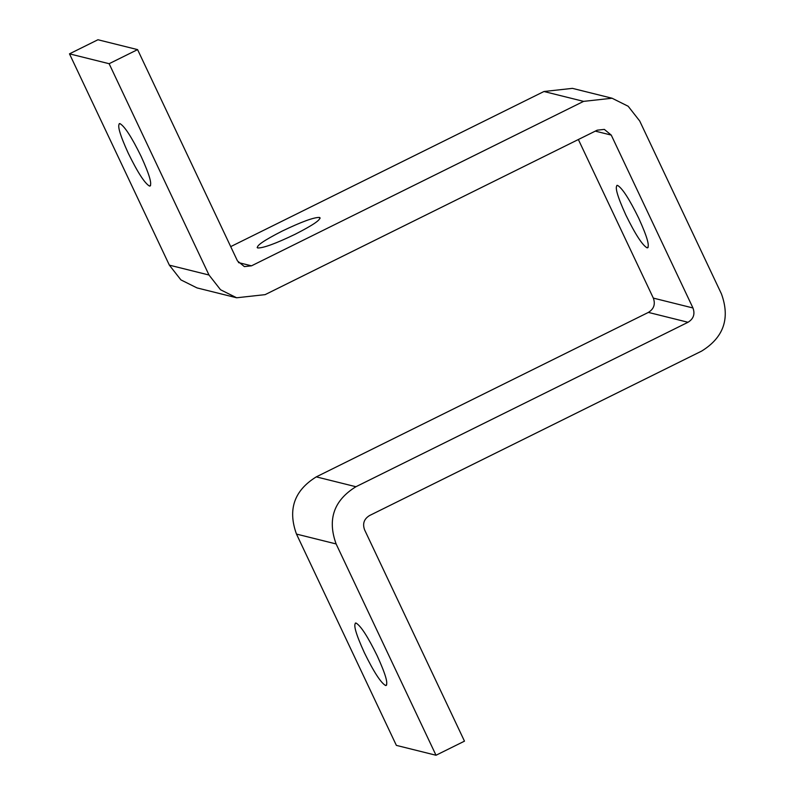 <?xml version="1.0" encoding="UTF-8"?>
<svg xmlns="http://www.w3.org/2000/svg" width="795" height="795" viewBox="0 0 795 795"><rect width="100%" height="100%" fill="white"/><g stroke="black" fill="none" stroke-linecap="round" stroke-linejoin="round"><path stroke-width="1.19" d="M319.988 218.565L319.451 217.423C321.617 219.281 313.478 224.905 295.054 234.306C275.885 243.518 263.453 248.08 257.769 247.97C255.602 246.122 263.741 240.497 282.165 231.097C301.335 221.875 313.757 217.323 319.451 217.423L320.067 217.83M257.769 247.97L257.153 247.563M647.736 247.782L647.041 247.821C642.271 245.059 635.205 234.118 625.844 214.998C617.218 196.057 614.446 186.189 617.526 185.374C622.296 188.137 629.362 199.078 638.723 218.198C647.349 237.139 650.121 247.007 647.041 247.821L648.183 247.255M616.841 185.424L617.526 185.374M386.241 685.449L385.545 685.489C380.775 682.726 373.71 671.785 364.349 652.665C355.723 633.734 352.95 623.856 356.031 623.051C360.801 625.814 367.866 636.755 377.228 655.875C385.853 674.806 388.626 684.684 385.545 685.489L386.688 684.922M355.345 623.091L356.031 623.051M150.146 186.01L149.46 186.05C144.69 183.287 137.624 172.346 128.263 153.226C119.638 134.285 116.865 124.418 119.946 123.603C124.716 126.365 131.781 137.306 141.142 156.426C149.768 175.367 152.541 185.235 149.46 186.05L150.593 185.483M119.26 123.652L119.946 123.603M209.006 275.02L109.124 63.709L137.585 49.618L237.467 260.919L244.373 266.613L251.498 265.828L583.59 101.372L612.07 98.232L628.169 106.252L639.707 120.989L721.433 293.882C730.327 318.368 723.728 337.438 701.637 351.092L369.536 515.548C364.021 518.956 362.371 523.726 364.597 529.848L464.479 741.159L436.008 755.25L336.126 543.949C327.232 519.453 333.83 500.383 355.922 486.729L688.013 322.273C693.538 318.865 695.188 314.095 692.962 307.973L611.246 135.09L604.339 129.396L597.214 130.181L265.123 294.637L236.642 297.777L220.543 289.758L209.006 275.02L169.365 265.152L69.483 53.841L109.124 63.709M69.483 53.841L97.944 39.75L137.585 49.618M230.709 246.619L543.959 91.505L572.44 88.364L612.07 98.232M578.363 139.523L653.331 298.105C655.547 304.227 653.897 308.997 648.382 312.405L316.281 476.871C294.19 490.515 287.591 509.585 296.485 534.081L396.367 745.382L436.008 755.25M236.642 297.777L197.001 287.909L180.902 279.89L169.365 265.152M238.44 262.579L251.498 265.828M543.959 91.505L583.59 101.372M296.485 534.081L336.126 543.949M316.281 476.871L355.922 486.729M648.382 312.405L688.013 322.273M653.331 298.105L692.962 307.973M595.316 131.125L611.246 135.09"/></g></svg>
